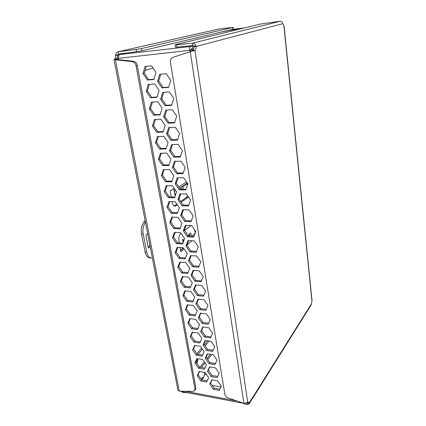 <?xml version="1.0" encoding="UTF-8"?>
<svg xmlns="http://www.w3.org/2000/svg" width="426" height="426" viewBox="0 0 426 426"><rect width="100%" height="100%" fill="white"/><g stroke="black" fill="none" stroke-linecap="round" stroke-linejoin="round"><path stroke-width="0.64" d="M132.166 61.594L115.398 59.789L113.971 59.528L114.551 59.134C115.398 58.415 115.803 57.201 115.766 55.492L115.734 54.8C115.84 53.213 116.532 52.217 117.81 51.818L219.401 28.899L233.102 27.376L141.485 48.569L136.048 49.469L136.458 51.738L118.497 54.006L117.549 55.289C117.587 57.004 117.182 58.218 116.335 58.937L116.165 59.193L116.681 59.475L133.413 61.275L132.166 61.594C134.169 61.988 135.457 63.378 136.043 65.758L194.959 388.826L194.682 390.535L192.856 391.393L179.25 391.153L177.935 390.243L113.966 59.528M171.231 196.961L170.176 190.976L174.213 188.361M180.613 201.455L186.428 197.398L187.983 197.43L188.468 196.977M187.983 197.43L181.146 202.222M177.392 204.847L175.938 205.87L174.08 205.987M172.051 201.626L172.21 202.542C172.69 204.831 173.574 206.062 174.862 206.216L175.938 205.87M184.08 248.965L180.858 251.675L180.129 247.543M179.319 242.926L178.936 240.754C178.563 237.532 179.17 235.125 180.752 233.523L181.039 233.294M184.57 230.503L190.875 225.524M195.199 233.006L194.687 229.918M180.64 250.435L183.457 248.07M174.346 205.827L176.854 204.075M187.632 195.768L186.428 197.398M187.328 185.518L186.934 183.148M232.793 27.472L233.017 29.218L233.326 29.106M233.017 29.218L141.885 50.827L141.485 48.569M136.458 51.738L141.885 50.827M187.6 392.729L182.962 392.452L180.677 391.174M195.385 389.625L195.832 387.703L194.959 388.826M136.043 65.758L137.279 65.423C136.698 63.048 135.409 61.663 133.413 61.275M179.25 391.153L115.398 59.789L116.681 59.475M114.551 59.134L116.335 58.937L116.42 59.406M182.962 392.452L182.845 391.829M119.216 54.901L115.766 55.492M118.497 54.006L118.071 51.77L136.048 49.469M117.81 51.818L219.598 28.861M137.279 65.423L195.832 387.703M188.862 235.7L189.708 235.482M173.941 189.575L174.474 188.739M175.72 190.544L174.25 191.338M187.136 182.754L186.322 183.734M193.851 234.545L194.538 234.71M197.904 358.713L197.147 363.783M196.913 359.459L196.455 362.798M187.035 183.755L182.972 186.434L183.441 189.219M175.869 193.942L175.283 194.331L175.432 195.172M175.145 195.987L173.675 188.707M145.362 221.839L144.079 221.786C141.645 224.949 140.798 228.991 141.533 233.911L143.211 234.002C142.497 229.369 143.237 225.45 145.436 222.239M143.211 234.002L146.794 252.256L145.128 252.144C145.926 255.685 147.412 257.618 149.579 257.932L151.23 258.055C149.073 257.741 147.593 255.808 146.794 252.256M152.343 257.938L151.23 258.055M183.329 247.884L180.603 250.227M183.052 242.016L183.292 240.498L183.063 239.172L182.621 239.529L183.137 242.511M188.915 236.004L188.681 234.614L190.789 232.894L191.338 236.126M191.892 236.158L194.959 233.634M150.16 246.649L148.413 247.975L145.916 235.131L147.684 233.853M189.804 236.047L189.458 233.98M141.533 233.911L145.128 252.144M144.079 221.786L145.122 220.615M181.881 189.197L181.492 186.907M148.184 246.787L149.931 245.467M180.699 189.187L179.745 188.223M175.283 194.331L174.484 192.685M182.221 186.428L182.972 186.434M217.611 380.823L221.344 386.153L219.209 390.402L213.41 389.348L209.714 384.076L211.781 379.811L217.611 380.823M212.057 379.859L210.556 382.953L214.241 388.208L219.805 389.215M209.714 384.076L210.556 382.953M213.41 389.348L214.241 388.208M200.907 380.982L197.222 375.737L199.214 371.451L204.943 372.42L208.66 377.718L206.61 381.989L200.907 380.982L201.764 379.87L207.169 380.823M197.222 375.737L198.095 374.64L201.764 379.87M199.549 371.509L198.095 374.64M215.444 367.872L219.209 373.245L217.074 377.606L211.237 376.605L207.505 371.286L209.581 366.914L215.444 367.872M209.89 366.962L208.362 370.189L212.079 375.492L217.643 376.44M207.505 371.286L208.362 370.189M211.237 376.605L212.079 375.492M198.644 368.245L194.927 362.957L196.918 358.559L202.691 359.469L206.44 364.821L204.384 369.204L198.644 368.245L199.517 367.164L204.922 368.053M194.927 362.957L195.811 361.882L199.517 367.164M197.291 358.617L195.811 361.882M213.245 354.704L217.042 360.13L214.901 364.597L209.022 363.655L205.263 358.287L207.345 353.804L213.245 354.704M207.691 353.857L206.131 357.212L209.885 362.569L215.45 363.458M205.263 358.287L206.131 357.212M209.022 363.655L209.885 362.569M196.343 355.305L192.595 349.964L194.591 345.459L200.396 346.311L204.176 351.711L202.121 356.2L196.343 355.305L197.227 354.246L202.632 355.076M192.595 349.964L193.495 348.915L197.227 354.246M195.001 345.518L193.495 348.915M211.008 341.311L214.837 346.796L212.691 351.375L206.78 350.492L202.984 345.071L205.071 340.475L211.008 341.311M205.454 340.528L203.868 344.022L207.648 349.427L213.213 350.257M202.984 345.071L203.868 344.022M206.78 350.492L207.648 349.427M194.006 342.147L190.225 336.753L192.227 332.142L198.063 332.93L201.881 338.388L199.815 342.989L194.006 342.147L194.906 341.114L200.311 341.892M190.225 336.753L191.136 335.736L194.906 341.114M192.669 332.2L191.136 335.736M208.735 327.7L212.595 333.233L210.444 337.93L204.496 337.104L200.667 331.63L202.755 326.923L208.735 327.7M203.175 326.976L201.562 330.613L205.38 336.071L210.945 336.838M200.667 331.63L201.562 330.613M204.496 337.104L205.38 336.071M191.625 328.776L187.818 323.329L189.82 318.6L195.699 319.33L199.544 324.836L197.478 329.554L191.625 328.776L192.541 327.77L197.946 328.483M187.818 323.329L188.745 322.338L192.541 327.77M190.305 318.659L188.745 322.338M206.424 313.85L210.316 319.441L208.16 324.261L202.174 323.499L198.314 317.972L200.406 313.137L206.424 313.85M200.864 313.195L199.224 316.981L203.069 322.493L208.639 323.196M198.314 317.972L199.224 316.981M202.174 323.499L203.069 322.493M189.213 315.176L185.369 309.675L187.371 304.83L193.287 305.495L197.169 311.055L195.097 315.89L189.213 315.176L190.14 314.202L195.545 314.851M185.369 309.675L186.306 308.717L190.14 314.202M187.893 304.888L186.306 308.717M204.07 299.766L208 305.415L205.838 310.352L199.81 309.659L195.917 304.073L198.01 299.121L204.07 299.766M198.511 299.174L196.839 303.115L200.721 308.685L206.29 309.319M195.917 304.073L196.839 303.115M199.81 309.659L200.721 308.685M186.753 301.352L182.876 295.798L184.884 290.825L190.837 291.427L194.751 297.044L192.68 301.997L186.753 301.352L187.701 300.405L193.1 300.99M182.876 295.798L183.83 294.867L187.701 300.405M185.443 290.883L183.83 294.867M201.674 285.441L205.641 291.144L203.474 296.208L197.408 295.58L193.479 289.941L195.577 284.866L201.674 285.441M196.114 284.914L194.416 289.014L198.335 294.638L203.905 295.207M193.479 289.941L194.416 289.014M197.408 295.58L198.335 294.638M184.256 287.289L180.342 281.682L182.355 276.586L188.345 277.113L192.296 282.789L190.22 287.87L184.256 287.289L185.214 286.373L190.614 286.895M180.342 281.682L181.316 280.782L185.214 286.373M182.951 276.639L181.316 280.782M199.24 270.861L203.245 276.623L201.072 281.82L194.964 281.261L191.002 275.563L193.106 270.356L199.24 270.861M193.681 270.404L191.956 274.669L195.907 280.351L201.471 280.851M191.002 275.563L191.956 274.669M194.964 281.261L195.907 280.351M181.716 272.986L177.77 267.32L179.783 262.096L185.805 262.554L189.794 268.284L187.712 273.497L181.716 272.986L182.69 272.102L188.09 272.56M177.77 267.32L178.755 266.452L182.69 272.102M180.416 262.144L178.755 266.452M196.759 256.026L200.8 261.846L198.623 267.177L192.477 266.692L188.478 260.936L190.587 255.6L196.759 256.026M191.199 255.643L189.448 260.073L193.436 265.813L199.001 266.25M188.478 260.936L189.448 260.073M192.477 266.692L193.436 265.813M179.128 258.438L175.145 252.714L177.163 247.357L183.228 247.74L187.248 253.529L185.166 258.875L179.128 258.438L180.118 257.586L185.518 257.975M175.145 252.714L176.146 251.878L180.118 257.586M177.839 247.399L176.146 251.878M194.24 240.924L198.314 246.814L196.136 252.277L189.948 251.867L185.912 246.052L188.02 240.578L194.24 240.924M188.675 240.615L186.897 245.227L190.923 251.026L196.487 251.388M185.912 246.052L186.897 245.227M189.948 251.867L190.923 251.026M176.497 243.635L172.482 237.846L174.495 232.356L180.603 232.66L184.66 238.512L182.573 243.991L176.497 243.635L177.504 242.82L182.903 243.134M172.482 237.846L173.499 237.053L177.504 242.82M175.214 232.394L173.499 237.053M191.673 225.556L195.784 231.504L193.601 237.112L187.371 236.781L183.297 230.903L185.411 225.29L191.673 225.556M186.109 225.317L184.304 230.115L188.361 235.972L193.931 236.265M183.297 230.903L184.304 230.115M187.371 236.781L188.361 235.972M173.824 228.565L169.766 222.723L171.785 217.095L177.93 217.319L182.024 223.229L179.937 228.853L173.824 228.565L174.846 227.788L180.241 228.038M169.766 222.723L170.799 221.962L174.846 227.788M172.541 217.122L170.799 221.962M189.059 209.911L193.212 215.918L191.024 221.669L184.751 221.424L180.64 215.487L182.754 209.725L189.059 209.911M183.494 209.746L181.657 214.736L185.757 220.652L191.327 220.87M180.64 215.487L181.657 214.736M184.751 221.424L185.757 220.652M171.098 213.234L167.003 207.329L169.021 201.557L175.208 201.695L179.346 207.675L177.253 213.437L171.098 213.234L172.136 212.494L177.53 212.67M167.003 207.329L168.057 206.605L172.136 212.494M169.82 201.573L168.057 206.605M186.396 193.974L190.587 200.05L188.398 205.955L182.083 205.79L177.935 199.789L180.054 193.878L186.396 193.974M180.832 193.889L178.968 199.075L183.105 205.06L188.675 205.199M177.935 199.789L178.968 199.075M182.083 205.79L183.105 205.06M168.323 197.627L164.191 191.663L166.215 185.736L172.439 185.789L176.614 191.833L174.522 197.749L168.323 197.627L169.383 196.929L174.772 197.025M164.191 191.663L165.261 190.976L169.383 196.929M167.051 185.747L165.261 190.976M183.686 177.749L187.919 183.894L185.72 189.948L179.367 189.868L175.177 183.803L177.296 177.738L183.686 177.749M178.121 177.743L176.231 183.132L180.406 189.181L185.976 189.245M175.177 183.803L176.231 183.132M179.367 189.868L180.406 189.181M165.501 181.737L161.332 175.709L163.35 169.633L169.617 169.596L173.835 175.704L171.737 181.769L165.501 181.737L166.577 181.082L171.966 181.103M161.332 175.709L162.418 175.065L166.577 181.082M164.228 169.628L162.418 175.065M180.922 161.22L185.198 167.429L182.999 173.648L176.604 173.659L172.37 167.53L174.495 161.305L180.922 161.22M175.358 161.294L173.441 166.901L177.658 173.015L183.228 172.999M172.37 167.53L173.441 166.901M176.604 173.659L177.658 173.015M162.625 165.56L158.413 159.462L160.437 153.232L166.742 153.104L171.002 159.276L168.904 165.501L162.625 165.56L163.717 164.942L169.111 164.889M158.413 159.462L159.521 158.866L163.717 164.942M161.358 153.211L159.521 158.866M178.111 144.382L182.429 150.66L180.225 157.04L173.781 157.146L169.511 150.948L171.635 144.563L178.111 144.382M172.546 144.536L170.602 150.367L174.862 156.544L180.427 156.448M169.511 150.948L170.602 150.367M173.781 157.146L174.862 156.544M159.697 149.084L155.447 142.918L157.466 136.522L163.818 136.299L168.116 142.54L166.018 148.93L159.697 149.084L160.81 148.509L166.199 148.376M155.447 142.918L156.571 142.364L160.81 148.509M158.435 136.49L156.571 142.364M175.246 127.225L179.602 133.572L177.397 140.122L170.911 140.33L166.598 134.062L168.723 127.507L175.246 127.225M169.681 127.465L167.711 133.524L172.008 139.771L177.578 139.595M166.598 134.062L167.711 133.524M170.911 140.33L172.008 139.771M156.715 132.3L152.423 126.069L154.441 119.509L160.836 119.179L165.176 125.494L163.078 132.049L156.715 132.3L157.849 131.772L163.233 131.559M152.423 126.069L153.568 125.558L157.849 131.772M155.453 119.456L153.568 125.558M172.322 109.738L176.726 116.16L174.516 122.885L167.988 123.189L163.632 116.852L165.757 110.121L172.322 109.738M166.758 110.062L164.761 116.362L169.101 122.683L174.671 122.416M163.632 116.852L164.761 116.362M167.988 123.189L169.101 122.683M153.679 115.201L149.345 108.902L151.363 102.165L157.796 101.739L162.184 108.119L160.08 114.85L153.679 115.201L154.83 114.722L160.213 114.424M149.345 108.902L150.506 108.438L154.83 114.722M152.417 102.096L150.506 108.438M169.346 91.915L173.792 98.411L171.582 105.313L165.006 105.728L160.607 99.317L162.737 92.41L169.346 91.915M163.781 92.33L161.758 98.875L166.145 105.27L171.71 104.918M160.607 99.317L161.758 98.875M165.006 105.728L166.145 105.27M150.58 97.778L146.203 91.409L148.221 84.497L154.702 83.959L159.127 90.418L157.029 97.325L150.58 97.778L151.752 97.352L157.135 96.968M146.203 91.409L147.391 90.999L151.752 97.352M149.324 84.407L147.391 90.999M166.31 73.741L170.805 80.312L168.59 87.405L161.971 87.926L157.524 81.441L159.654 74.348L166.31 73.741M160.746 74.246L158.696 81.057L163.126 87.522L168.691 87.08M157.524 81.441L158.696 81.057M161.971 87.926L163.126 87.522M146.166 66.371L144.212 73.219L148.621 79.646L153.999 79.177M143.003 73.581L145.021 66.483L151.544 65.838L156.017 72.367L153.919 79.46L147.428 80.024L143.003 73.581L144.212 73.219M147.428 80.024L148.621 79.646M193.692 49.128L192.627 48.463L190.965 48.905L190.592 50.252L191.956 50.039L190.576 50.161M125.984 53.064L119.887 54.485C118.769 54.959 118.348 56.232 118.62 58.303L117.017 58.383L118.572 58M190.566 49.986L193.5 49.677M193.356 49.975L189.469 50.55C189.24 48.335 189.618 46.988 190.603 46.509L193.542 45.747M121.777 54.043L121.298 54.155M145.016 70.407L153.072 68.069M193.931 46.423L192.27 46.077L192.627 48.463M190.592 50.252L118.62 58.303M227.308 30.571L240.024 29.011M226.579 30.747L227.819 30.752L222.212 31.78M181.843 391.196L182.44 391.75L243.88 403.369M247.282 402.842L247.346 403.273L246.734 403.156M203.474 377.889L201.823 379.88M204.475 374.417L206.599 374.779M247.346 403.273L247.623 402.831M209.145 341.05L205.14 345.843M202.382 349.15L198.026 354.368M207.664 340.843L204.379 344.756M201.615 348.053L196.86 353.718M260.813 23.978L279.941 21.316C281.24 21.252 282.145 21.864 282.662 23.148L282.789 23.686L196.013 46.477C196.035 48.319 195.678 49.613 194.943 50.364L192.887 50.587C193.628 49.837 193.984 48.543 193.963 46.711L196.013 46.477L195.875 45.747L193.942 46.461L192.994 45.561L176.992 47.132L176.614 44.778L175.001 44.815L175.608 44.608L260.813 23.978M176.614 44.778L192.632 43.154C194.16 43.122 195.241 43.984 195.875 45.747M175.006 44.837L175.374 47.153L176.992 47.132M192.994 45.561L192.632 43.154L279.941 21.316M243.912 403.379L190.257 51.674L194.943 50.364L247.74 402.41L243.912 403.379L228.203 398.006C226.387 397.266 225.274 396.047 224.869 394.343L170.459 62.287C170.203 59.8 171.044 58.138 172.972 57.308L191.104 51.445M247.74 402.41L248.459 402.117L249.173 402.98L249.072 403.981L247.075 404.615L242.767 403.161M247.075 404.615L246.862 403.182M311.177 304.899L312.034 300.442L284.078 26.055L282.789 23.686M311.481 303.765L249.173 402.98L247.501 402.666M190.986 51.477L192.887 50.587M200.838 378.554L202.228 378M224.869 31.151L227.101 30.954M178.845 186.918L186.545 181.897M192.004 240.802L186.982 245.009M114.232 59.294L116.234 59.038M115.734 54.8L117.565 55.055M173.936 189.517L174.42 189.197M183.292 240.498L184.181 239.774M118.172 58.351L118.423 59.661M190.166 51.706L189.98 50.497M119.887 54.485L190.603 46.509M185.156 391.254L236.994 401.015M212.286 385.418L220.934 386.968M214.203 388.155L219.827 389.172M199.98 367.239L204.336 361.818M207.02 358.479L210.401 354.267M211.754 354.475L207.739 359.501M205.055 362.851L201.365 367.468M241.409 28.675L228.735 30.23M244.471 27.935L231.904 29.485M249.215 403.411L247.458 402.772M194.554 50.545L192.765 50.705M311.933 300.847L283.913 26.034M233.326 29.117L233.102 27.376M194.682 390.535L195.55 389.407M175.299 190.981L175.794 190.651M179.665 188.106L186.481 183.627M183.073 242.128L183.382 241.872M117.241 59.533L117.022 58.399M125.851 53.08L121.511 54.091M231.925 29.479L244.492 27.93M249.072 403.986L311.278 304.744M203.495 378.038L203.324 377.063M201.695 378.283C204.049 376.962 204.901 374.971 204.251 372.303"/></g></svg>
